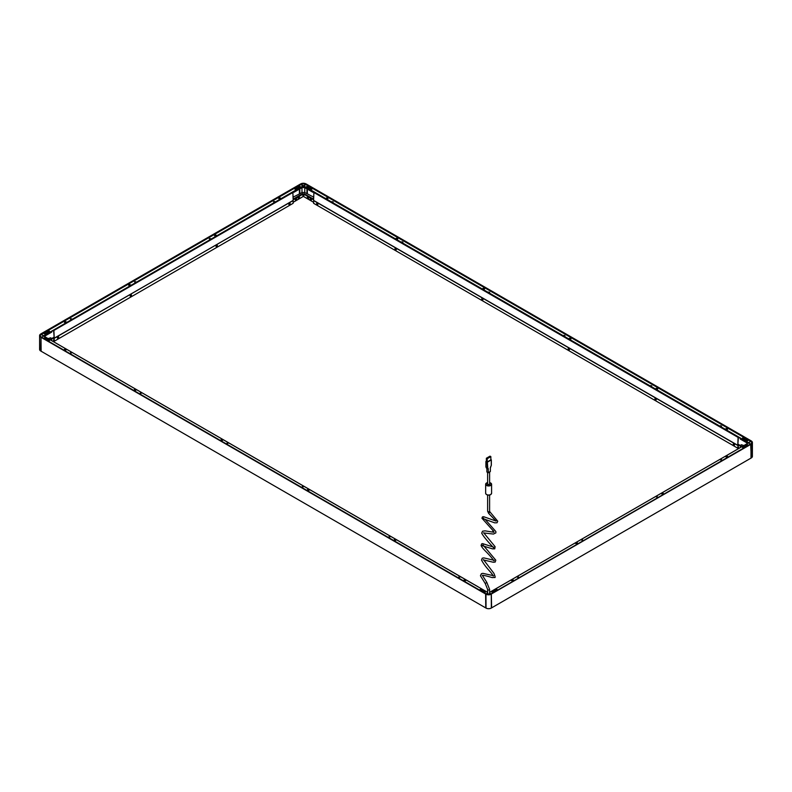 <?xml version="1.0" encoding="UTF-8"?>
<svg xmlns="http://www.w3.org/2000/svg" width="792" height="792" viewBox="0 0 792 792"><rect width="100%" height="100%" fill="white"/><g stroke="black" fill="none" stroke-linecap="round" stroke-linejoin="round"><path stroke-width="1.19" d="M303.663 194.01L303.385 196.367L304.227 193.684L303.683 196.565L313.592 202.267L303.722 196.565M306.375 184.09L303.683 186.229L748.301 442.926L303.683 186.229M333.145 201.851L332.095 201.851M402.96 242.154L401.91 242.154M489.703 292.228L488.654 292.228M721.522 426.076L720.472 426.076M651.707 385.763L650.668 385.763M564.973 335.689L563.924 335.689M41.006 333.848L300.406 184.061L300.782 184.595L300.722 183.902A3.762 2.168 180 0 1 306.039 183.902L305.989 184.595L750.608 441.293L748.282 442.886L303.663 186.189M308.375 186.179A0.99 0.574 0 0 0 306.979 186.991L310.613 189.09A0.99 0.574 0 0 0 312.018 188.288L308.375 186.348A0.99 0.574 0 0 0 306.702 186.665M746.45 440.718A0.99 0.574 0 0 0 747.846 439.906L744.213 437.808A0.99 0.574 0 0 0 742.807 438.62L746.45 440.718A0.891 0.515 180 0 0 747.569 440.164M333.046 201.93L332.026 201.683L333.046 201.93M402.851 242.233L402.019 241.748L402.851 242.233L402.039 242.243M489.595 292.317L488.585 292.07L489.595 292.317M721.423 426.155L720.581 425.67L721.423 426.155L720.601 426.165M651.608 385.853L650.598 385.605L651.608 385.853M564.864 335.768L564.023 335.283L564.864 335.768L564.043 335.778M727.284 429.541A0.97 0.564 180 0 1 725.908 428.749A0.97 0.564 180 0 1 727.284 429.541M657.469 389.228A0.97 0.564 180 0 1 656.103 388.446A0.97 0.564 180 0 1 657.469 389.228M397.525 239.154A0.97 0.564 180 0 1 396.158 238.362A0.97 0.564 180 0 1 397.525 239.154M327.71 198.851A0.97 0.564 180 0 1 326.344 198.059A0.97 0.564 180 0 1 327.71 198.851M569.359 338.362A0.97 0.564 180 0 1 570.725 339.154A0.97 0.564 180 0 1 569.359 338.362M484.268 289.238A0.97 0.564 180 0 1 482.892 288.446A0.97 0.564 180 0 1 484.268 289.238M308.563 198.445L308.563 197.495M307.524 196.99A0.891 0.515 60 0 1 308.415 198.535A0.891 0.515 60 0 1 307.524 196.99L307.642 196.921A0.891 0.515 60 0 0 307.583 196.96L307.385 197.673M311.355 200.059L311.355 199.109M310.385 198.574A0.891 0.515 60 0 1 310.434 198.535L310.177 199.297M740.342 447.579A0.891 0.515 60 0 1 740.51 446.965L740.619 446.906A0.891 0.515 60 0 0 740.569 446.935L740.342 447.549M312.296 188.773A0.99 0.574 0 0 0 312.018 188.446L311.702 188.258M311.325 188.05L308.9 186.645M310.573 188.031L310.018 188.585M311.008 189.139L311.8 188.654A0.891 0.515 180 0 1 310.692 189.13M307.771 186.407L307.217 186.971M308.207 187.526L308.999 187.041M748.123 440.392A0.99 0.574 0 0 0 747.846 440.075L747.47 439.857M744.302 438.025L744.213 437.976A0.99 0.574 0 0 0 742.53 438.293M747.103 439.639L744.678 438.243M746.242 439.649L745.797 440.164A0.891 0.515 180 0 0 745.826 440.362M746.767 440.738L747.579 440.243M743.441 438.035L742.995 438.55A0.891 0.515 180 0 0 743.025 438.748M743.965 439.124L744.777 438.62A0.891 0.515 180 0 1 743.658 439.105M306.098 183.932L750.994 440.788M750.856 458.192L491.614 607.86L491.327 594.168A3.841 2.218 180 0 1 485.902 594.168L485.961 594.069A3.762 2.168 180 0 0 491.278 594.069L491.327 608.028A3.841 2.218 180 0 1 485.902 608.028L485.684 593.901L40.778 337.046A3.762 2.168 180 0 1 40.778 333.977L41.342 334.254L301.059 184.427A3.287 1.901 180 0 1 305.702 184.427L750.945 441.352L748.282 443.025M301.059 184.427L748.341 442.599L303.722 185.902L303.663 187.615L304.227 187.288L312.84 192.268L313.493 191.892M748.539 442.847L489.605 592.337M489.605 592.366L748.341 442.985L750.4 444.173L748.598 442.817M751.222 440.916L752.4 442.52A3.841 2.218 180 0 1 751.271 444.084L751.222 443.985A3.762 2.168 180 0 0 751.222 440.916L751.271 440.956A3.841 2.218 180 0 1 752.4 442.52L752.4 456.38A3.841 2.218 180 0 1 751.271 457.944L750.658 444.055M751.143 458.023A3.643 2.099 180 0 1 751.133 458.023L751.271 444.084L750.677 444.015L491.278 593.812M747.697 443.332L740.223 439.015L740.312 438.313M742.163 446.53L740.223 445.411L741.401 444.728L743.876 445.54M303.049 196.565L293.169 202.267L303.098 196.535L302.544 193.684L293.921 198.663L293.169 198.228M40.778 337.046L40.729 337.144A3.841 2.218 180 0 1 39.6 335.57A3.841 2.218 180 0 1 40.729 334.006L43.718 335.749L305.702 184.427M40.164 336.016A3.287 1.901 180 0 1 41.115 334.511L43.718 335.947L303.098 186.001L303.098 187.615L302.544 186.546M293.169 199.138L302.544 193.684L303.098 196.535M304.227 186.546L304.227 187.288M303.663 187.615L303.098 187.615M303.385 185.704L303.385 187.457M302.544 187.288L293.921 192.268L293.278 191.892M313.592 197.109L304.781 192.496L301.98 192.496L299.831 193.733L299.831 188.862M307.355 189.1L307.355 193.515M306.94 188.862L306.94 193.733M312.84 191.624L312.84 192.268M313.592 199.138L312.84 198.703M312.84 198.663L313.592 198.228M293.169 197.109L299.831 193.733M299.406 193.515L299.406 189.1M293.921 192.268L293.921 191.624M301.98 192.496L301.98 187.615M304.781 192.496L304.781 187.615M750.994 458.113L750.994 444.253L491.327 593.772L491.476 607.939M721.522 459.835L720.472 459.835M657.311 496.911L656.261 496.911M518.384 577.12L517.334 577.12M582.595 540.045L581.546 540.045M491.288 593.772L489.605 593.119L491.05 593.941L750.945 443.896M748.004 445.559A0.99 0.574 0 0 0 746.45 444.866L742.807 446.965A0.99 0.574 0 0 0 744.005 447.866M497.406 590.238A0.99 0.574 0 0 0 495.851 589.555L492.208 591.654A0.99 0.574 0 0 0 493.406 592.545M720.581 459.914L721.591 459.677L720.581 459.914M656.36 496.99L657.202 496.505L656.192 496.752L657.182 497M517.433 577.2L518.453 576.962L517.433 577.2M581.655 540.124L582.496 539.639L581.476 539.887L582.476 540.134M725.888 456.034A1.01 0.584 180 0 1 727.313 456.855L727.313 456.855A1.01 0.584 180 0 1 725.888 456.034M511.553 579.774A1.01 0.584 180 0 1 512.978 580.605L512.978 580.605A1.01 0.584 180 0 1 511.553 579.774M661.667 493.109A1.01 0.584 180 0 1 663.092 493.931L663.092 493.931A1.01 0.584 180 0 1 661.667 493.109M575.764 542.698A1.01 0.584 180 0 1 577.19 543.53L577.19 543.53A1.01 0.584 180 0 1 575.764 542.698M748.123 445.352A0.99 0.574 0 0 0 746.45 445.035L746.371 445.074M743.054 446.995L742.807 447.133A0.99 0.574 0 0 0 742.53 447.45M745.856 445.371L743.579 446.688M744.767 447.233A0.891 0.515 180 0 1 744.777 447.302L744.282 446.708M743.005 447.361L743.856 447.817M745.807 445.738L746.648 446.203M747.579 445.668L747.084 445.094M492.515 591.644L492.208 591.812A0.99 0.574 0 0 0 491.931 592.139M497.524 590.04A0.99 0.574 0 0 0 495.851 589.713L495.832 589.723M495.307 590.02L493.03 591.337M494.238 591.931L493.842 591.396M492.456 592L493.327 592.466M497.029 590.268A0.891 0.515 180 0 1 497.039 590.337L496.633 589.783M495.257 590.377L496.119 590.852M303.098 186.189L43.699 335.986M71.528 319.127L70.478 319.127M135.739 282.051L134.69 282.051M274.666 201.851L273.616 201.851M210.454 238.917L209.405 238.917M41.115 334.511L300.782 184.595L303.049 185.902L41.6 337.234L43.659 336.046L487.625 592.366M44.154 332.967A0.99 0.574 0 0 0 45.55 333.778L49.193 331.67A0.99 0.574 0 0 0 47.787 330.868L44.154 333.125A0.99 0.574 0 0 0 43.877 333.452M299.792 186.991A0.99 0.574 0 0 0 298.386 186.179L294.753 188.288A0.99 0.574 0 0 0 296.149 189.09L299.792 186.991M71.419 318.731L70.409 318.968L71.419 318.731M135.64 281.655L134.62 281.893L135.64 281.655M274.567 201.445L273.547 201.683L274.567 201.445M210.345 238.521L209.335 238.758L210.345 238.521M66.112 322.611A1.01 0.584 180 0 1 64.687 321.79A1.01 0.584 180 0 1 66.112 322.611L66.112 322.611M280.447 198.861A1.01 0.584 180 0 1 279.022 198.04A1.01 0.584 180 0 1 280.447 198.861L280.447 198.861M130.334 285.536A1.01 0.584 180 0 1 128.908 284.714A1.01 0.584 180 0 1 130.334 285.536L130.334 285.536M216.236 235.937A1.01 0.584 180 0 1 214.81 235.115A1.01 0.584 180 0 1 216.236 235.937L216.236 235.937M50.886 340.184A0.891 0.515 -60 0 1 51.658 340.629L51.421 339.976M296.584 199.297L296.357 198.554M295.406 199.109L295.406 200.059A0.891 0.515 -60 0 1 296.386 198.574M299.386 197.673L299.148 196.941M298.208 197.495L298.208 198.445M49.47 331.353A0.99 0.574 0 0 0 47.787 331.026L47.698 331.086M47.322 331.294L44.897 332.699M47.223 331.68L48.035 332.175M49.005 331.541A0.891 0.515 180 0 1 47.223 331.541A0.891 0.515 180 0 1 49.005 331.541L49.005 331.67A0.891 0.515 180 0 0 48.995 331.601L48.559 331.096M46.203 333.155A0.891 0.515 180 0 1 44.421 333.155A0.891 0.515 180 0 1 46.203 333.155L46.203 333.283A0.891 0.515 180 0 0 46.193 333.214L45.758 332.709M45.54 333.778A0.891 0.515 180 0 1 44.421 333.283L45.233 333.788M300.069 186.665A0.99 0.574 0 0 0 298.386 186.348L298.238 186.437M295.07 188.258L294.753 188.446A0.99 0.574 0 0 0 294.476 188.773M297.871 186.645L295.436 188.05M297.762 187.041L298.554 187.526M299.544 186.882A0.891 0.515 180 0 1 297.762 186.882A0.891 0.515 180 0 1 299.544 186.882L299.544 187.021A0.891 0.515 180 0 0 299.534 186.952L298.99 186.407M296.079 189.13A0.891 0.515 180 0 1 294.961 188.635L295.762 189.139M296.743 188.585L296.198 188.031M41.144 351.242L41.006 337.303L40.729 351.005A3.841 2.218 180 0 1 39.6 349.44L39.6 335.57L40.778 333.977M485.763 607.939L485.625 594L41.006 337.303L40.867 351.084A3.643 2.099 180 0 1 40.857 351.084M44.303 336.382L51.777 332.066L51.688 331.373M49.837 339.58L51.777 338.471L50.599 337.788L48.124 338.59M491.05 593.941A3.445 1.99 180 0 1 486.179 593.941L487.625 593.119L485.961 593.812M491.614 607.86L491.188 608.107A3.643 2.099 180 0 1 486.041 608.107L485.942 593.772L41.006 336.917A3.366 1.94 180 0 1 40.075 335.57A3.366 1.94 180 0 1 41.055 334.204L41.055 334.412A3.366 1.94 180 0 0 40.075 335.679M459.904 577.12L458.855 577.12M390.09 536.818L389.04 536.818M303.346 486.733L302.297 486.733M71.528 352.895L70.478 352.895M141.332 393.198L140.293 393.198M228.076 443.282L227.027 443.282M483.823 592.545A0.99 0.574 0 0 0 485.021 591.654L481.387 589.555A0.99 0.574 0 0 0 479.833 590.238M47.995 340.926A0.99 0.574 0 0 0 49.193 340.025L45.55 337.927A0.99 0.574 0 0 0 43.996 338.62M458.954 576.715L459.974 576.962L458.954 576.715M389.149 536.412L390.159 536.649L389.149 536.412M302.405 486.328L303.415 486.575L302.405 486.328M70.577 352.49L71.597 352.727L70.577 352.49M140.392 392.792L141.402 393.04L140.392 392.792M227.136 442.877L228.145 443.114L227.136 442.877M64.716 349.104A0.97 0.564 180 0 1 66.092 349.896A0.97 0.564 180 0 1 64.716 349.104M134.531 389.407A0.97 0.564 180 0 1 135.897 390.199A0.97 0.564 180 0 1 134.531 389.407M394.475 539.491A0.97 0.564 180 0 1 395.842 540.283A0.97 0.564 180 0 1 394.475 539.491M464.29 579.793A0.97 0.564 180 0 1 465.656 580.586A0.97 0.564 180 0 1 464.29 579.793M222.641 440.283A0.97 0.564 180 0 1 221.275 439.491A0.97 0.564 180 0 1 222.641 440.283M307.732 489.406A0.97 0.564 180 0 1 309.108 490.198A0.97 0.564 180 0 1 307.732 489.406M485.625 607.86L41.006 351.163M485.298 592.139A0.99 0.574 0 0 0 485.021 591.812L484.724 591.644M481.407 589.723L481.387 589.713A0.99 0.574 0 0 0 479.704 590.04M484.199 591.337L481.922 590.02M481.11 590.852L481.982 590.377M480.595 589.783L480.2 590.317A0.891 0.515 180 0 1 480.209 590.268M483.912 592.466L484.773 592M483.397 591.396L483.001 591.931M45.629 338.135L45.55 338.085A0.99 0.574 0 0 0 43.877 338.412M49.47 340.51A0.99 0.574 0 0 0 49.193 340.184L48.946 340.045M48.421 339.748L46.144 338.432M45.352 339.253L46.193 338.798M44.916 338.154L44.421 338.728A0.891 0.515 180 0 1 44.431 338.679M48.144 340.867L48.995 340.412M47.718 339.768L47.223 340.342A0.891 0.515 180 0 1 47.233 340.293M738.659 447.698L737.788 448.203L738.065 445.302L738.382 447.539M737.788 448.203L313.592 203.296L313.731 200.475M737.788 445.46L313.592 200.554M316.958 204.385L317.79 204.653M395.307 249.619L396.139 249.886A0.891 0.515 60 0 1 396.109 249.896M482.041 299.703L482.853 299.98M655.251 399.703L656.053 399.98A0.891 0.515 60 0 0 655.162 398.445M733.59 444.936L734.432 445.193M53.341 340.758L54.212 341.263L293.169 203.296L293.03 200.475M54.074 338.273L53.618 340.6M293.169 200.554L53.935 338.352M54.212 341.263L54.212 338.511M57.569 338.253L58.41 337.986M130.403 296.297A0.891 0.515 -60 0 1 131.294 294.753A0.891 0.515 -60 0 1 130.403 296.297L130.294 296.238A0.891 0.515 -60 0 0 130.353 296.257L131.155 295.99M288.971 204.653L289.813 204.385M216.256 246.668L216.256 246.668A0.891 0.515 -60 0 1 216.196 246.639L217.058 246.391M54.183 342.085L478.408 586.971M459.776 577.21L458.974 577.21M389.961 536.907L389.159 536.907M71.399 352.985L70.597 352.985M141.214 393.287L140.412 393.287M227.957 443.372L227.155 443.372M303.227 486.823L302.425 486.823M737.817 449.034L498.831 587.011M721.403 459.924L720.601 459.924M518.255 577.21L517.453 577.21M313.909 192.139L313.592 200.396L737.788 445.302L738.382 437.204M738.104 437.036L737.788 445.302M313.592 192.317L737.788 437.224M333.026 201.94L332.224 201.94M651.588 385.862L650.786 385.862M489.575 292.327L488.773 292.327M53.896 330.096L54.212 338.352L53.618 330.254M292.862 192.139L293.169 200.396L54.212 338.352M54.212 330.274L293.169 192.317M71.399 319.216L70.597 319.216M135.62 282.15L134.818 282.15M274.547 201.94L273.745 201.94M210.325 239.016L209.524 239.016M50.777 340.124A0.891 0.515 -60 0 1 51.431 339.996M740.51 446.965A0.891 0.515 60 0 1 741.114 447.133M740.619 446.906A0.891 0.515 60 0 1 741.223 447.064M311.395 199.742A0.891 0.515 60 0 1 310.137 199.01A0.891 0.515 60 0 1 311.395 199.742M310.325 198.604L310.434 198.535A0.891 0.515 60 0 1 311.266 200.109M307.642 196.921A0.891 0.515 60 0 1 308.464 198.495M299.425 197.396A0.891 0.515 -60 0 1 298.168 198.119A0.891 0.515 -60 0 1 299.425 197.396M298.297 198.495A0.891 0.515 -60 0 1 299.178 196.96M296.624 199.01A0.891 0.515 -60 0 1 295.367 199.742A0.891 0.515 -60 0 1 296.624 199.01M64.776 322.562A0.891 0.515 180 0 1 66.033 321.839A0.891 0.515 180 0 1 64.776 322.562A0.891 0.515 180 0 1 66.033 321.839A0.891 0.515 180 0 1 64.776 322.562M128.987 285.486A0.891 0.515 180 0 1 130.254 284.764A0.891 0.515 180 0 1 128.987 285.486M295.228 188.862A0.891 0.515 180 0 1 296.485 188.14A0.891 0.515 180 0 1 295.228 188.862M298.881 187.516A0.891 0.515 180 0 1 297.772 186.952M307.484 187.249A0.891 0.515 180 0 1 308.741 186.526A0.891 0.515 180 0 1 307.484 187.249M308.999 186.952A0.891 0.515 180 0 1 307.88 187.516M310.276 188.862A0.891 0.515 180 0 1 311.543 188.14A0.891 0.515 180 0 1 310.276 188.862M279.111 198.822A0.891 0.515 180 0 1 280.368 198.089A0.891 0.515 180 0 1 279.111 198.822A0.891 0.515 180 0 1 280.368 198.089A0.891 0.515 180 0 1 279.111 198.822M743.262 438.847A0.891 0.515 180 0 1 744.52 438.115A0.891 0.515 180 0 1 743.262 438.847M746.054 440.461A0.891 0.515 180 0 1 747.321 439.728A0.891 0.515 180 0 1 746.054 440.461M746.054 445.916A0.891 0.515 180 0 1 747.321 445.193A0.891 0.515 180 0 1 746.054 445.916M746.935 446.183A0.891 0.515 180 0 1 745.807 445.619M743.262 447.539A0.891 0.515 180 0 1 744.52 446.807A0.891 0.515 180 0 1 743.262 447.539M744.134 447.797A0.891 0.515 180 0 1 743.005 447.233M495.515 590.565A0.891 0.515 180 0 1 496.772 589.842A0.891 0.515 180 0 1 495.515 590.565M496.386 590.832A0.891 0.515 180 0 1 495.257 590.268M492.713 592.188A0.891 0.515 180 0 1 493.98 591.456A0.891 0.515 180 0 1 492.713 592.188M493.594 592.446A0.891 0.515 180 0 1 492.466 591.881M483.259 592.188A0.891 0.515 180 0 1 484.516 591.456A0.891 0.515 180 0 1 483.259 592.188M484.773 591.881A0.891 0.515 180 0 1 483.645 592.446M480.457 590.565A0.891 0.515 180 0 1 481.724 589.842A0.891 0.515 180 0 1 480.457 590.565M481.972 590.268A0.891 0.515 180 0 1 480.843 590.832M47.48 340.59A0.891 0.515 180 0 1 48.738 339.867A0.891 0.515 180 0 1 47.48 340.59M48.995 340.293A0.891 0.515 180 0 1 47.867 340.847M44.679 338.976A0.891 0.515 180 0 1 45.946 338.253A0.891 0.515 180 0 1 44.679 338.976M46.193 338.679A0.891 0.515 180 0 1 45.065 339.233M48.342 332.165A0.891 0.515 180 0 1 47.233 331.601M64.776 349.866A0.891 0.515 180 0 1 66.033 349.133A0.891 0.515 180 0 1 64.776 349.866M134.59 390.169A0.891 0.515 180 0 1 135.848 389.446A0.891 0.515 180 0 1 134.59 390.169M394.535 540.243A0.891 0.515 180 0 1 395.792 539.52A0.891 0.515 180 0 1 394.535 540.243M464.34 580.556A0.891 0.515 180 0 1 465.607 579.823A0.891 0.515 180 0 1 464.34 580.556M214.889 235.897A0.891 0.515 180 0 1 216.147 235.165A0.891 0.515 180 0 1 214.889 235.897M326.393 198.822A0.891 0.515 180 0 1 327.66 198.089A0.891 0.515 180 0 1 326.393 198.822M396.208 239.125A0.891 0.515 180 0 1 397.465 238.392A0.891 0.515 180 0 1 396.208 239.125M656.152 389.199A0.891 0.515 180 0 1 657.409 388.476A0.891 0.515 180 0 1 656.152 389.199M725.967 429.512A0.891 0.515 180 0 1 727.224 428.779A0.891 0.515 180 0 1 725.967 429.512M511.632 580.556A0.891 0.515 180 0 1 512.889 579.823A0.891 0.515 180 0 1 511.632 580.556M575.853 543.48A0.891 0.515 180 0 1 577.111 542.748A0.891 0.515 180 0 1 575.853 543.48M725.967 456.806A0.891 0.515 180 0 1 727.224 456.083A0.891 0.515 180 0 1 725.967 456.806M58.727 337.164A0.891 0.515 -60 0 1 57.469 337.897A0.891 0.515 -60 0 1 58.727 337.164M57.569 338.313L57.598 338.273A0.891 0.515 -60 0 1 58.489 336.729M130.294 296.238A0.891 0.515 -60 0 1 131.234 294.733M217.384 245.57A0.891 0.515 -60 0 1 216.127 246.292A0.891 0.515 -60 0 1 217.384 245.57M216.305 246.708L216.196 246.639A0.891 0.515 -60 0 1 217.137 245.134M290.129 203.564A0.891 0.515 -60 0 1 288.872 204.296A0.891 0.515 -60 0 1 290.129 203.564M288.971 204.712L289.03 204.683A0.891 0.515 -60 0 1 289.892 203.128M317.889 204.296A0.891 0.515 60 0 1 316.632 203.564A0.891 0.515 60 0 1 317.889 204.296M316.879 203.128A0.891 0.515 60 0 1 317.76 204.663L317.79 204.712M396.238 249.53A0.891 0.515 60 0 1 394.98 248.797A0.891 0.515 60 0 1 396.238 249.53M395.218 248.371A0.891 0.515 60 0 1 396.168 249.866L396.05 249.935M569.438 349.529A0.891 0.515 60 0 1 568.181 348.797A0.891 0.515 60 0 1 569.438 349.529M568.428 348.361A0.891 0.515 60 0 1 569.309 349.896M656.182 399.604A0.891 0.515 60 0 1 654.925 398.881A0.891 0.515 60 0 1 656.182 399.604M734.531 444.837A0.891 0.515 60 0 1 733.273 444.114A0.891 0.515 60 0 1 734.531 444.837M733.511 443.678A0.891 0.515 60 0 1 734.402 445.203L734.402 445.213M487.625 472.646L487.625 483.922A0.99 0.574 0 0 0 489.605 483.922L489.605 472.012M489.921 471.705L488.476 472.537L490.367 471.448L490.367 467.409M488.199 468.725L487.634 468.894L488.268 468.617L488.268 472.656A1.782 1.03 0 0 1 486.872 471.844L486.872 468.448M486.377 461.142L485.961 461.548L487.357 462.191L491.278 459.934L490.852 459.528M486.377 458.241L486.377 461.469L487.219 461.954L490.852 459.855L490.852 456.618L490.02 456.142L486.377 458.241L487.219 458.726L490.852 456.618M487.219 461.954L487.219 458.726M487.516 472.458A1.386 0.802 180 0 0 488.149 472.725L488.476 472.537M221.324 440.253A0.891 0.515 180 0 1 222.592 439.52A0.891 0.515 180 0 1 221.324 440.253M569.408 339.125A0.891 0.515 180 0 1 570.676 338.392A0.891 0.515 180 0 1 569.408 339.125M661.746 493.881A0.891 0.515 180 0 1 663.013 493.159A0.891 0.515 180 0 1 661.746 493.881M482.952 289.199A0.891 0.515 180 0 1 484.209 288.476A0.891 0.515 180 0 1 482.952 289.199M307.791 490.169A0.891 0.515 180 0 1 309.048 489.436A0.891 0.515 180 0 1 307.791 490.169M482.981 299.604A0.891 0.515 60 0 1 481.724 298.881A0.891 0.515 60 0 1 482.981 299.604M481.962 298.445A0.891 0.515 60 0 1 482.843 299.98M306.039 184.288L750.945 441.144A3.366 1.94 180 0 1 751.925 442.52A3.366 1.94 180 0 1 750.994 443.857A3.445 1.99 180 0 0 750.994 441.045L305.762 184.338A3.366 1.94 180 0 0 301 184.338L301 184.12A3.366 1.94 180 0 1 305.762 184.12L306.039 184.288M738.065 447.332L739.421 448.114L738.065 447.332M303.663 194.08L313.592 199.812M738.065 444.876L741.54 446.886M303.722 193.981L313.592 199.683M738.065 444.748L741.659 446.817M304.168 193.723L313.592 199.168M738.065 444.233L742.104 446.559L738.065 444.203M750.885 441.451A3.287 1.901 180 0 1 751.836 442.956M750.994 441.045L750.945 441.352A3.366 1.94 180 0 1 751.925 442.619M751.222 443.985L491.278 594.069M300.95 184.031L41.055 334.204L300.95 184.031A3.445 1.99 180 0 1 305.821 184.031M300.722 183.902L306.039 183.902M52.579 341.164L53.935 340.392L52.579 341.164M50.46 339.936L53.935 337.937M293.169 199.812L303.098 194.08M50.342 339.877L53.935 337.808M293.169 199.683L303.049 193.981M53.935 337.263L49.876 339.6L53.935 337.283M293.169 199.168L302.603 193.723M41.006 334.105A3.445 1.99 180 0 0 41.006 336.917L486.179 593.941M41.055 336.947L40.075 335.57M485.961 461.548L485.981 467.092L487.634 468.894L486.387 468.042M488.05 468.745L485.932 467.032L486.605 468.26M487.842 468.765L487.357 462.191M485.902 461.469L485.902 466.904L487.367 467.676M487.08 462.191L487.357 467.627M491.278 465.201L490.664 467.231M491.278 459.934L491.268 465.429M489.317 472.052L488.268 472.656M487.625 482.556A2.574 1.485 0 0 0 486.803 482.873A2.574 1.485 0 0 0 486.803 484.971A2.574 1.485 0 0 0 490.436 484.971A2.574 1.485 0 0 0 489.605 482.556M486.516 483.031A2.97 1.713 0 0 0 485.654 484.249A2.97 1.713 0 0 0 487.486 485.833A2.97 1.713 0 0 0 490.713 485.456A2.97 1.713 0 0 0 491.584 484.249A2.97 1.713 0 0 0 490.565 482.952M489.605 482.467L491.584 484.249L491.584 493.297A2.97 1.713 180 0 1 490.713 494.505A2.97 1.713 180 0 1 487.486 494.881A2.97 1.713 180 0 1 485.654 493.297L485.654 484.249L487.625 482.467M490.436 494.663A2.574 1.485 180 0 1 486.664 494.584M489.605 495.069L489.605 511.167A0.99 0.574 180 0 1 487.625 511.167L487.625 495.069M483.536 518.057L482.486 518.443L494.743 522.859L497.029 522.769L497.742 521.225L489.981 511.929L488.654 513.384M483.437 559.588L493.852 573.26C495.337 576.625 495.545 578.021 494.455 577.457L492.238 577.606C482.853 574.754 481.833 575.319 482.397 575.408L486.793 582.328L485.278 583.595L480.437 575.744L481.407 573.695L482.833 573.339L493.525 575.695M486.793 582.328L489.605 589.436A0.99 0.574 180 0 1 487.625 589.436L485.278 583.595M306.356 184.061L750.984 440.758M293.169 202.297L303.385 196.396L313.592 202.297M738.065 447.361L739.391 448.123M751.925 442.52L750.677 444.015M43.718 335.976L303.088 186.229M41.016 333.808L300.406 184.061M52.609 341.184L53.935 340.412M491.01 593.931L486.219 593.931M487.625 592.337L43.699 336.036M491.337 459.855L491.337 465.28L490.367 467.478M488.902 472.418L488.228 472.814L486.892 471.933M490.238 471.656L489.565 472.042M491.584 493.297L490.634 494.683C488.149 495.624 486.486 495.158 485.654 493.297M496.03 521.057L488.615 513.355L487.625 511.167M489.981 511.929L489.605 511.167M484.932 519.166L495.861 531.551L495.881 532.867L493.426 534.056L483.526 532.917M483.635 532.719L495.109 546.688L494.743 548.846L492.505 548.866L481.833 545.559L482.704 545.302M483.001 544.946L495.802 560.192L495.188 562.063L493.317 562.261L483.239 559.894M496.069 521.077L483.655 516.701L482.506 516.859L481.932 518.206L492.891 530.452C492.515 534.184 493.663 529.412 493.545 531.343L494.01 532.283L485.031 530.858L482.536 531.204L481.704 533.164C483.249 536.125 487.05 540.807 493.119 547.213L493.723 547.421M492.921 546.926L482.585 543.619L481.694 543.837L481.081 545.421C482.635 549.401 488.506 553.034 493.931 560.835L494.218 560.449M494.248 560.32L483.823 557.895L482.249 558.182L481.506 560.053C486.09 568.597 492.01 572.596 493.228 576.15L493.475 575.734M493.753 547.133L493.446 547.836L493.753 547.133M489.605 589.436L489.605 594.416M487.625 589.436L487.625 594.416"/></g></svg>
